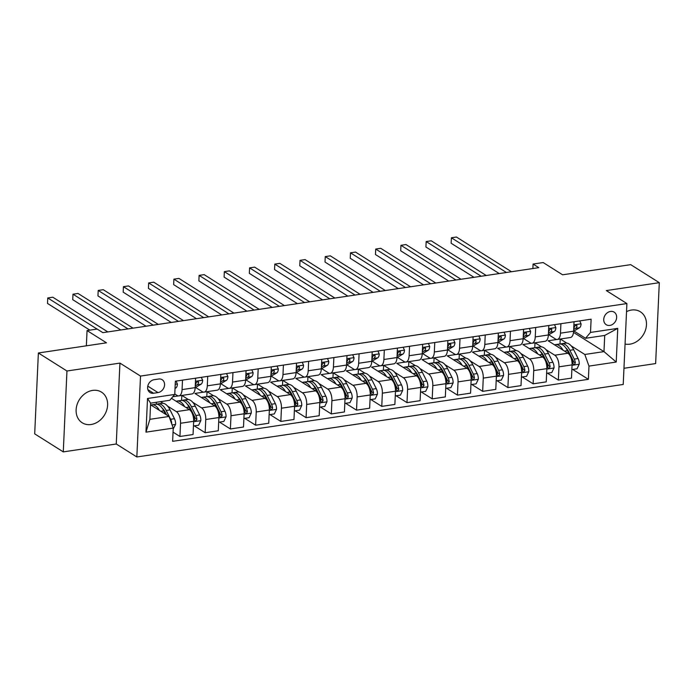 <?xml version="1.0" encoding="UTF-8"?>
<svg xmlns="http://www.w3.org/2000/svg" width="694" height="694" viewBox="0 0 694 694"><rect width="100%" height="100%" fill="white"/><g stroke="black" fill="none" stroke-linecap="round" stroke-linejoin="round"><path stroke-width="1.04" d="M625.06 344.042A18.113 14.721 122.2 0 0 629.944 344.163A18.113 14.721 122.2 0 0 645.507 329.997A18.113 14.721 122.2 0 0 640.38 311.797A18.113 14.721 122.2 0 0 631.497 310.053A18.113 14.721 122.2 0 0 626.535 311.649M92.632 390.41A18.113 14.721 122.2 0 0 77.077 404.576A18.113 14.721 122.2 0 0 82.204 422.776A18.113 14.721 122.2 0 0 91.088 424.511A18.113 14.721 122.2 0 0 106.642 410.345A18.113 14.721 122.2 0 0 101.524 392.145A18.113 14.721 122.2 0 0 92.632 390.41M610.512 311.433A7.426 6.038 122.2 0 0 604.127 317.236A7.426 6.038 122.2 0 0 606.226 324.705A7.426 6.038 122.2 0 0 609.87 325.417A7.426 6.038 122.2 0 0 616.255 319.613A7.426 6.038 122.2 0 0 614.155 312.144A7.426 6.038 122.2 0 0 610.512 311.433M623.958 368.288L655.63 363.569L659.3 282.675L630.716 264.648L562.6 274.807L543.168 262.549L533.079 264.058L532.871 268.543M136.839 456.973L623.229 384.45L626.899 303.556L140.518 376.079L136.839 456.973L116.262 443.995L119.932 363.101L66.954 371.004L63.284 451.889L116.262 443.995M63.284 451.889L34.7 433.863L38.37 352.977L106.486 342.819L87.054 330.561L86.36 345.82M66.954 371.004L38.37 352.977M87.054 330.561L97.143 329.051L102.859 332.66L538.796 267.658L533.079 264.058M153.565 393.246L158.006 392.578A7.2 5.856 122.2 0 0 164.192 386.948A7.2 5.856 122.2 0 0 162.153 379.713A7.2 5.856 122.2 0 0 158.622 379.028L154.181 379.687A7.2 5.856 122.2 0 0 147.995 385.317A7.2 5.856 122.2 0 0 150.034 392.552A7.2 5.856 122.2 0 0 153.565 393.246L147.891 389.664M173.231 428.094L145.983 432.154L147.518 398.486L174.758 394.426L169.787 400.282L150.615 403.145L149.878 419.323L169.058 416.461L173.231 428.094L172.633 441.323L588.382 379.332L572.706 369.442M573.504 332.391L603.98 351.615L604.717 335.436L585.536 338.29L590.507 332.435L591.115 319.205L175.365 381.197L174.758 394.426M590.507 332.435L617.755 328.375L616.229 362.042L588.98 366.102L588.382 379.332M119.932 363.101L140.518 376.079M659.3 282.675L606.322 290.578L626.899 303.556M585.536 338.29L573.947 330.986M560.908 323.708L560.483 333.163A9.291 4.433 81.5 0 1 557.282 339.47A9.291 4.433 81.5 0 1 555.512 339.028L548.72 334.742M535.681 327.473L535.256 336.928A9.291 4.433 81.5 0 1 532.046 343.226A9.291 4.433 81.5 0 1 530.285 342.793L523.493 338.507M510.454 331.229L510.029 340.693A9.291 4.433 81.5 0 1 506.82 346.991A9.291 4.433 81.5 0 1 505.059 346.549L498.266 342.272M485.227 334.994L484.802 344.45A9.291 4.433 81.5 0 1 481.593 350.756A9.291 4.433 81.5 0 1 479.832 350.314L473.039 346.028M460.001 338.759L459.567 348.214A9.291 4.433 81.5 0 1 456.366 354.513A9.291 4.433 81.5 0 1 454.605 354.07L447.812 349.793M434.774 342.515L434.34 351.971A9.291 4.433 81.5 0 1 431.139 358.278A9.291 4.433 81.5 0 1 429.369 357.835L422.585 353.55M409.547 346.28L409.113 355.736A9.291 4.433 81.5 0 1 405.912 362.034A9.291 4.433 81.5 0 1 404.142 361.6L397.358 357.315M384.32 350.045L383.886 359.501A9.291 4.433 81.5 0 1 380.685 365.799A9.291 4.433 81.5 0 1 378.915 365.356L372.131 361.08M359.093 353.801L358.659 363.257A9.291 4.433 81.5 0 1 355.458 369.564A9.291 4.433 81.5 0 1 353.688 369.121L346.905 364.836M333.866 357.566L333.432 367.022A9.291 4.433 81.5 0 1 330.231 373.32A9.291 4.433 81.5 0 1 328.462 372.886L321.669 368.601M308.639 361.322L308.205 370.787A9.291 4.433 81.5 0 1 305.004 377.085A9.291 4.433 81.5 0 1 303.235 376.642L296.442 372.366M283.404 365.087L282.978 374.543A9.291 4.433 81.5 0 1 279.777 380.841A9.291 4.433 81.5 0 1 278.008 380.407L271.215 376.122M258.177 368.852L257.752 378.308A9.291 4.433 81.5 0 1 254.551 384.606A9.291 4.433 81.5 0 1 252.781 384.164L245.988 379.887M232.95 372.609L232.525 382.064A9.291 4.433 81.5 0 1 229.315 388.371A9.291 4.433 81.5 0 1 227.554 387.929L220.761 383.643M207.723 376.374L207.298 385.829A9.291 4.433 81.5 0 1 204.088 392.127A9.291 4.433 81.5 0 1 202.327 391.694L195.535 387.408M182.496 380.13L182.071 389.594A9.291 4.433 81.5 0 1 178.861 395.892A9.291 4.433 81.5 0 1 177.1 395.45L174.784 393.992M150.546 404.793L169.058 416.461M160.557 401.661L163.133 403.283M167.566 406.085L176.363 411.629A9.291 4.433 81.5 0 1 180.535 423.262L179.937 436.483L173.049 432.136M171.461 398.313L189.479 409.677A9.291 4.433 81.5 0 1 193.661 421.301L193.053 434.531L179.937 436.483M172.797 396.734L178.367 395.91M181.889 395.441L188.36 399.527M192.793 402.32L201.59 407.872A9.291 4.433 81.5 0 1 205.762 419.497L205.164 432.726L194.294 425.864M203.594 392.145L194.927 393.437L214.706 405.912A9.291 4.433 81.5 0 1 218.888 417.545L218.28 430.766L205.164 432.726M207.116 391.676L213.587 395.762M218.029 398.564L226.817 404.108A9.291 4.433 81.5 0 1 230.998 415.732L230.391 428.961L219.521 422.108M228.82 388.388L220.154 389.672L239.933 402.147A9.291 4.433 81.5 0 1 244.114 413.78L243.507 427.01L230.391 428.961M232.343 387.92L238.814 392.006M243.256 394.799L252.043 400.343A9.291 4.433 81.5 0 1 256.225 411.976L255.618 425.205L244.748 418.343M254.047 384.623L245.381 385.916L265.16 398.391A9.291 4.433 81.5 0 1 269.341 410.015L268.743 423.245L255.618 425.205M257.569 384.155L264.041 388.241M268.483 391.034L277.27 396.586A9.291 4.433 81.5 0 1 281.452 408.211L280.844 421.44L269.975 414.578M279.283 380.859L270.608 382.151L290.387 394.626A9.291 4.433 81.5 0 1 294.568 406.259L293.97 419.48L280.844 421.44M282.796 380.399L289.268 384.476M293.709 387.278L302.497 392.821A9.291 4.433 81.5 0 1 306.679 404.455L306.08 417.675L295.202 410.822M304.51 377.102L295.844 378.395L315.623 390.869A9.291 4.433 81.5 0 1 319.795 402.494L319.197 415.723L306.08 417.675M308.023 376.634L314.495 380.72M318.936 383.513L327.724 389.056A9.291 4.433 81.5 0 1 331.906 400.69L331.307 413.919L320.428 407.057M329.737 373.337L321.07 374.63L340.849 387.105A9.291 4.433 81.5 0 1 345.022 398.738L344.424 411.958L331.307 413.919M333.25 372.869L339.73 376.955M344.163 379.757L352.96 385.3A9.291 4.433 81.5 0 1 357.132 396.925L356.534 410.154L345.655 403.301M354.964 369.572L346.297 370.865L366.076 383.34A9.291 4.433 81.5 0 1 370.249 394.973L369.65 408.202L356.534 410.154M358.477 369.113L364.957 373.19M369.39 375.992L378.187 381.535A9.291 4.433 81.5 0 1 382.359 393.168L381.761 406.389L370.882 399.536M380.191 365.816L371.524 367.109L391.303 379.583A9.291 4.433 81.5 0 1 395.476 391.208L394.877 404.437L381.761 406.389M383.704 365.348L390.184 369.434M394.617 372.227L403.414 377.779A9.291 4.433 81.5 0 1 407.586 389.403L406.988 402.633L396.109 395.771M405.417 362.051L396.751 363.344L416.53 375.818A9.291 4.433 81.5 0 1 420.703 387.452L420.104 400.672L406.988 402.633M408.931 361.583L415.411 365.669M419.844 368.471L428.64 374.014A9.291 4.433 81.5 0 1 432.813 385.647L432.215 398.868L421.336 392.015M430.644 358.295L421.978 359.587L441.757 372.062A9.291 4.433 81.5 0 1 445.93 383.687L445.331 396.916L432.215 398.868M434.158 357.826L440.638 361.912M445.071 364.706L453.867 370.249A9.291 4.433 81.5 0 1 458.04 381.882L457.441 395.112L446.572 388.25M455.871 354.53L447.205 355.822L466.984 368.297A9.291 4.433 81.5 0 1 471.157 379.922L470.558 393.151L457.441 395.112M459.385 354.061L465.865 358.147M470.298 360.949L479.094 366.493A9.291 4.433 81.5 0 1 483.267 378.117L482.668 391.347L471.799 384.485M481.098 350.765L472.432 352.058L492.211 364.532A9.291 4.433 81.5 0 1 496.392 376.165L495.785 389.395L482.668 391.347M484.62 350.305L491.092 354.382M495.525 357.184L504.321 362.728A9.291 4.433 81.5 0 1 508.494 374.361L507.895 387.582L497.025 380.728M506.325 347.009L497.659 348.301L517.438 360.776A9.291 4.433 81.5 0 1 521.619 372.4L521.012 385.63L507.895 387.582M509.847 346.54L516.319 350.626M520.752 353.42L529.548 358.972A9.291 4.433 81.5 0 1 533.721 370.596L533.122 383.825L522.252 376.963M531.552 343.244L522.886 344.536L542.665 357.011A9.291 4.433 81.5 0 1 546.846 368.644L546.239 381.865L533.122 383.825M535.074 342.775L541.546 346.861M545.987 349.663L554.775 355.207A9.291 4.433 81.5 0 1 558.956 366.831L558.349 380.06L547.479 373.207M556.779 339.487L548.113 340.771L567.892 353.246A9.291 4.433 81.5 0 1 572.073 364.879L571.474 378.109L558.349 380.06M560.301 339.019L566.772 343.105M571.214 345.898L584.808 354.469L603.98 351.615L616.229 362.042M156.358 404.186L156.445 402.277M195.613 378.178L195.188 387.634A9.291 4.433 81.5 0 1 191.986 393.932L178.861 395.892M181.585 400.421L181.811 395.45M206.812 396.664L207.038 391.694M220.839 374.413L220.414 383.877A9.291 4.433 81.5 0 1 217.213 390.175L204.088 392.127M232.039 392.899L232.264 387.929M246.066 370.657L245.641 380.112A9.291 4.433 81.5 0 1 242.44 386.411L229.315 388.371M257.266 389.143L257.491 384.164M271.302 366.892L270.868 376.348A9.291 4.433 81.5 0 1 267.667 382.654L254.551 384.606M282.493 385.378L282.718 380.407M296.529 363.136L296.095 372.591A9.291 4.433 81.5 0 1 292.894 378.889L279.777 380.841M307.72 381.613L307.945 376.642M321.756 359.371L321.322 368.826A9.291 4.433 81.5 0 1 318.121 375.124L305.004 377.085M332.947 377.857L333.172 372.886M346.983 355.606L346.549 365.061A9.291 4.433 81.5 0 1 343.348 371.368L330.231 373.32M358.173 374.092L358.399 369.121M372.21 351.849L371.776 361.305A9.291 4.433 81.5 0 1 368.575 367.603L355.458 369.564M383.4 370.327L383.626 365.356M397.436 348.084L397.003 357.54A9.291 4.433 81.5 0 1 393.802 363.847L380.685 365.799M408.627 366.571L408.853 361.6M422.663 344.319L422.238 353.784A9.291 4.433 81.5 0 1 419.029 360.082L405.912 362.034M433.854 362.806L434.088 357.835M447.89 340.563L447.465 350.019A9.291 4.433 81.5 0 1 444.255 356.317L431.139 358.278M459.09 359.05L459.315 354.079M473.117 336.798L472.692 346.254A9.291 4.433 81.5 0 1 469.482 352.561L456.366 354.513M484.317 355.285L484.542 350.314M498.344 333.042L497.919 342.498A9.291 4.433 81.5 0 1 494.709 348.796L481.593 350.756M509.543 351.52L509.769 346.549M523.571 329.277L523.146 338.733A9.291 4.433 81.5 0 1 519.945 345.031L506.82 346.991M534.77 347.763L534.996 342.793M548.798 325.512L548.373 334.968A9.291 4.433 81.5 0 1 545.172 341.274L532.046 343.226M588.98 366.102L584.808 354.469M559.997 343.998L560.223 339.028M574.033 321.756L573.6 331.212A9.291 4.433 81.5 0 1 570.399 337.51L557.282 339.47M150.615 403.145L147.518 398.486M149.878 419.323L145.983 432.154M617.755 328.375L604.717 335.436M176.094 381.084L177.43 384.086A6.151 2.932 81.5 0 1 175.851 387.955L175.035 388.44M97.065 329.069L47.756 297.969L52.796 297.214L107.83 331.923M89.856 330.144L47.504 303.434L47.756 297.969L47.504 303.434M173.188 429.013L175.608 424.312A6.151 2.932 -98.5 0 0 174.454 418.716L170.047 409.902A17.758 8.475 -98.5 0 0 161.997 403.301L158.163 403.865A17.758 8.475 -98.5 0 0 156.983 404.238M159.412 410.38A17.758 8.475 -98.5 0 0 151.908 404.802A17.758 8.475 -98.5 0 0 150.971 405.062M171.661 423.722L171.704 423.149A6.151 2.932 -98.5 0 0 170.62 419.28L166.213 410.475A17.758 8.475 -98.5 0 0 158.163 403.865M162.162 408.107A14.739 7.035 81.5 0 1 165.293 412.34L166.569 414.899M151.908 404.802L155.742 404.229A17.758 8.475 81.5 0 1 163.793 410.839L165.476 414.205M201.321 377.328L202.665 380.321A6.151 2.932 81.5 0 1 201.078 384.19L196.142 387.105A17.758 8.475 81.5 0 1 195.188 387.53M128.008 328.913L72.983 294.204L78.032 293.449L133.057 328.158M195.266 385.933L197.243 384.762A6.151 2.932 -98.5 0 0 198.614 382.446L198.267 381.518L197.469 381.422L196.194 382.802A6.151 2.932 81.5 0 1 195.318 384.702M120.799 329.988L72.731 299.669L72.983 294.204L72.731 299.669M226.548 373.563L227.892 376.556A6.151 2.932 81.5 0 1 226.305 380.433L221.369 383.348A17.758 8.475 81.5 0 1 220.414 383.765M153.235 325.148L98.21 290.448L103.259 289.693L158.284 324.393M220.492 382.168L222.47 381.006A6.151 2.932 -98.5 0 0 223.841 378.681L223.494 377.762L222.696 377.657L221.421 379.045A6.151 2.932 81.5 0 1 220.545 380.937M146.026 326.223L97.958 295.913L98.21 290.448L97.958 295.913M251.783 369.807L253.119 372.799A6.151 2.932 81.5 0 1 251.532 376.668L246.596 379.583A17.758 8.475 81.5 0 1 245.65 380.008M178.462 321.383L123.437 286.683L128.485 285.928L183.511 320.637M245.719 378.412L247.697 377.241A6.151 2.932 -98.5 0 0 249.068 374.916L248.721 373.997L247.923 373.901L246.648 375.281A6.151 2.932 81.5 0 1 245.771 377.18M171.253 322.458L123.185 292.148L123.437 286.683L123.185 292.148M193.444 425.995L198.623 425.222L200.835 420.547A6.151 2.932 -98.5 0 0 199.681 414.951L195.274 406.146A17.758 8.475 -98.5 0 0 187.224 399.536L183.39 400.108A17.758 8.475 -98.5 0 0 182.21 400.473M184.639 406.623A17.758 8.475 -98.5 0 0 177.135 401.037A17.758 8.475 -98.5 0 0 176.198 401.297M192.533 414.101L193.426 415.88A6.151 2.932 81.5 0 1 194.511 419.749L195.101 420.824L195.925 420.937L196.931 419.393A6.151 2.932 -98.5 0 0 195.847 415.524L191.44 406.719A17.758 8.475 -98.5 0 0 183.39 400.108M187.389 404.342A14.739 7.035 81.5 0 1 190.52 408.575L194.927 417.38A3.132 1.492 81.5 0 1 195.292 418.352L196.931 419.393M177.135 401.037L180.969 400.473A17.758 8.475 81.5 0 1 189.02 407.074L191.214 411.464M218.671 422.23L223.85 421.458L226.062 416.79A6.151 2.932 -98.5 0 0 224.908 411.186L220.501 402.381A17.758 8.475 -98.5 0 0 212.451 395.771L208.616 396.343A17.758 8.475 -98.5 0 0 207.437 396.708M209.866 402.858A17.758 8.475 -98.5 0 0 202.362 397.28A17.758 8.475 -98.5 0 0 201.425 397.532M217.76 410.345L218.653 412.123A6.151 2.932 81.5 0 1 219.738 415.992L220.328 417.068L221.152 417.181L222.158 415.628A6.151 2.932 -98.5 0 0 221.074 411.759L216.667 402.954A17.758 8.475 -98.5 0 0 208.616 396.343M212.624 400.585A14.739 7.035 81.5 0 1 215.747 404.819L220.154 413.624A3.132 1.492 81.5 0 1 220.518 414.596L222.158 415.628M202.362 397.28L206.196 396.708A17.758 8.475 81.5 0 1 214.246 403.318L216.441 407.708M243.898 418.473L249.077 417.701L251.289 413.025A6.151 2.932 -98.5 0 0 250.135 407.43L245.728 398.625A17.758 8.475 -98.5 0 0 237.678 392.015L233.843 392.587A17.758 8.475 -98.5 0 0 232.663 392.951M235.093 399.093A17.758 8.475 -98.5 0 0 227.589 393.515A17.758 8.475 -98.5 0 0 226.652 393.776M242.995 406.58L243.88 408.358A6.151 2.932 81.5 0 1 244.965 412.227L245.555 413.303L246.379 413.416L247.385 411.872A6.151 2.932 -98.5 0 0 246.301 408.003L241.894 399.189A17.758 8.475 -98.5 0 0 233.843 392.587M237.851 396.821A14.739 7.035 81.5 0 1 240.974 401.054L245.381 409.859A3.132 1.492 81.5 0 1 245.745 410.831L247.385 411.872M227.589 393.515L231.423 392.943A17.758 8.475 81.5 0 1 239.473 399.553L241.668 403.943M277.01 366.042L278.346 369.034A6.151 2.932 81.5 0 1 276.759 372.912L271.822 375.818A17.758 8.475 81.5 0 1 270.877 376.243M203.689 317.626L148.663 282.918L153.712 282.172L208.738 316.872M270.946 374.647L272.924 373.476A6.151 2.932 -98.5 0 0 274.295 371.16L274.173 370.44L273.15 370.136L271.875 371.516A6.151 2.932 81.5 0 1 270.998 373.415M196.48 318.702L148.421 288.383L148.663 282.918L148.421 288.383M269.125 414.708L274.303 413.936L276.516 409.26A6.151 2.932 -98.5 0 0 275.362 403.665L270.964 394.86A17.758 8.475 -98.5 0 0 262.905 388.25L259.07 388.822A17.758 8.475 -98.5 0 0 257.89 389.187M260.319 395.337A17.758 8.475 -98.5 0 0 252.816 389.759A17.758 8.475 -98.5 0 0 251.879 390.011M268.222 402.815L269.107 404.602A6.151 2.932 81.5 0 1 270.192 408.471L270.781 409.538L271.606 409.66L272.621 408.107A6.151 2.932 -98.5 0 0 271.528 404.238L267.129 395.433A17.758 8.475 -98.5 0 0 259.07 388.822M263.078 393.056A14.739 7.035 81.5 0 1 266.201 397.289L270.608 406.103A3.132 1.492 81.5 0 1 270.972 407.066L272.621 408.107M252.816 389.759L256.65 389.187A17.758 8.475 81.5 0 1 264.7 395.788L266.904 400.186M302.237 362.277L303.573 365.278A6.151 2.932 81.5 0 1 301.985 369.147L297.049 372.062A17.758 8.475 81.5 0 1 296.104 372.487M228.925 313.862L173.89 279.162L178.939 278.407L233.965 313.115M296.173 370.891L298.151 369.72A6.151 2.932 -98.5 0 0 299.522 367.395L299.175 366.475L298.377 366.371L297.101 367.759A6.151 2.932 81.5 0 1 296.225 369.659M221.707 314.937L173.647 284.627L173.89 279.162L173.647 284.627M327.464 358.52L328.8 361.513A6.151 2.932 81.5 0 1 327.221 365.382L322.276 368.297A17.758 8.475 81.5 0 1 321.331 368.722M254.151 310.105L199.117 275.397L204.166 274.642L259.192 309.351M321.4 367.126L323.387 365.955A6.151 2.932 -98.5 0 0 324.749 363.639L324.402 362.71L323.604 362.615L322.328 363.994A6.151 2.932 81.5 0 1 321.461 365.894M246.943 311.181L198.874 280.862L199.117 275.397L198.874 280.862M352.691 354.755L354.027 357.748A6.151 2.932 81.5 0 1 352.448 361.626L347.503 364.541A17.758 8.475 81.5 0 1 346.558 364.957M279.378 306.34L224.344 271.632L229.393 270.886L284.419 305.586M346.627 363.361L348.614 362.199A6.151 2.932 -98.5 0 0 349.976 359.874L349.629 358.954L348.83 358.85L347.555 360.238A6.151 2.932 81.5 0 1 346.688 362.129M272.169 307.416L224.101 277.106L224.344 271.632L224.101 277.106M377.918 350.999L379.254 353.992A6.151 2.932 81.5 0 1 377.675 357.861L372.739 360.776A17.758 8.475 81.5 0 1 371.784 361.201M304.605 302.575L249.571 267.875L254.62 267.121L309.645 301.829M371.854 359.605L373.84 358.434A6.151 2.932 -98.5 0 0 375.202 356.109L374.855 355.189L374.057 355.094L372.782 356.473A6.151 2.932 81.5 0 1 371.915 358.373M297.396 303.651L249.328 273.341L249.571 267.875L249.328 273.341M403.145 347.234L404.481 350.227A6.151 2.932 81.5 0 1 402.902 354.096L397.966 357.011A17.758 8.475 81.5 0 1 397.011 357.436M329.832 298.819L274.807 264.11L279.847 263.364L334.881 298.064M397.081 355.84L399.067 354.669A6.151 2.932 -98.5 0 0 400.429 352.352L400.308 351.632L399.284 351.329L398.009 352.708A6.151 2.932 81.5 0 1 397.142 354.608M322.623 299.895L274.555 269.576L274.807 264.11L274.555 269.576M294.351 410.943L299.53 410.171L301.743 405.504A6.151 2.932 -98.5 0 0 300.589 399.9L296.191 391.095A17.758 8.475 -98.5 0 0 288.131 384.493L284.297 385.057A17.758 8.475 -98.5 0 0 283.117 385.422M285.546 391.572A17.758 8.475 -98.5 0 0 278.042 385.994A17.758 8.475 -98.5 0 0 277.106 386.246M293.449 399.059L294.334 400.837A6.151 2.932 81.5 0 1 295.418 404.706L296.008 405.782L296.832 405.895L297.847 404.342A6.151 2.932 -98.5 0 0 296.754 400.473L292.356 391.668A17.758 8.475 -98.5 0 0 284.297 385.057M288.305 389.299A14.739 7.035 81.5 0 1 291.428 393.533L295.835 402.338A3.132 1.492 81.5 0 1 296.199 403.309L297.847 404.342M278.042 385.994L281.877 385.422A17.758 8.475 81.5 0 1 289.927 392.032L292.131 396.421M319.578 407.187L324.757 406.415L326.969 401.739A6.151 2.932 -98.5 0 0 325.824 396.144L321.417 387.339A17.758 8.475 -98.5 0 0 313.367 380.728L309.524 381.301A17.758 8.475 -98.5 0 0 308.344 381.665M310.773 387.816A17.758 8.475 -98.5 0 0 303.269 382.229A17.758 8.475 -98.5 0 0 302.332 382.489M318.676 395.294L319.561 397.072A6.151 2.932 81.5 0 1 320.654 400.941L321.235 402.017L322.059 402.13L323.074 400.585A6.151 2.932 -98.5 0 0 321.99 396.716L317.583 387.911A17.758 8.475 -98.5 0 0 309.524 381.301M313.532 385.534A14.739 7.035 81.5 0 1 316.655 389.768L321.062 398.573A3.132 1.492 81.5 0 1 321.426 399.544L323.074 400.585M303.269 382.229L307.104 381.657A17.758 8.475 81.5 0 1 315.163 388.267L317.358 392.657M344.814 403.422L349.984 402.65L352.196 397.974A6.151 2.932 -98.5 0 0 351.051 392.379L346.644 383.574A17.758 8.475 -98.5 0 0 338.594 376.963L334.76 377.536A17.758 8.475 -98.5 0 0 333.571 377.9M336.009 384.051A17.758 8.475 -98.5 0 0 328.496 378.473A17.758 8.475 -98.5 0 0 327.559 378.724M343.903 391.537L344.788 393.316A6.151 2.932 81.5 0 1 345.881 397.185L346.462 398.252L347.286 398.373L348.301 396.821A6.151 2.932 -98.5 0 0 347.217 392.951L342.81 384.146A17.758 8.475 -98.5 0 0 334.76 377.536M338.759 381.769A14.739 7.035 81.5 0 1 341.882 386.011L346.289 394.817A3.132 1.492 81.5 0 1 346.653 395.78L348.301 396.821M328.496 378.473L332.331 377.9A17.758 8.475 81.5 0 1 340.39 384.511L342.584 388.9M370.041 399.666L375.211 398.894L377.432 394.218A6.151 2.932 -98.5 0 0 376.278 388.623L371.871 379.809A17.758 8.475 -98.5 0 0 363.821 373.207L359.986 373.78A17.758 8.475 -98.5 0 0 358.798 374.144M361.236 380.286A17.758 8.475 -98.5 0 0 353.723 374.708A17.758 8.475 -98.5 0 0 352.786 374.968M369.13 387.773L370.023 389.551A6.151 2.932 81.5 0 1 371.108 393.42L371.698 394.496L372.513 394.608L373.528 393.056A6.151 2.932 -98.5 0 0 372.444 389.195L368.037 380.381A17.758 8.475 -98.5 0 0 359.986 373.78M363.986 378.013A14.739 7.035 81.5 0 1 367.109 382.247L371.516 391.052A3.132 1.492 81.5 0 1 371.88 392.023L373.528 393.056M353.723 374.708L357.557 374.135A17.758 8.475 81.5 0 1 365.617 380.746L367.811 385.135M395.268 395.901L400.438 395.129L402.659 390.453A6.151 2.932 -98.5 0 0 401.505 384.858L397.098 376.053A17.758 8.475 -98.5 0 0 389.048 369.442L385.213 370.015A17.758 8.475 -98.5 0 0 384.025 370.379M386.463 376.53A17.758 8.475 -98.5 0 0 378.959 370.943A17.758 8.475 -98.5 0 0 378.022 371.203M394.357 384.008L395.25 385.795A6.151 2.932 81.5 0 1 396.335 389.655L396.925 390.731L397.74 390.843L398.755 389.299A6.151 2.932 -98.5 0 0 397.671 385.43L393.264 376.625A17.758 8.475 -98.5 0 0 385.213 370.015M389.213 374.248A14.739 7.035 81.5 0 1 392.344 378.482L396.742 387.295A3.132 1.492 81.5 0 1 397.107 388.258L398.755 389.299M378.959 370.943L382.793 370.379A17.758 8.475 81.5 0 1 390.843 376.981L393.038 381.37M428.372 343.469L429.707 346.462A6.151 2.932 81.5 0 1 428.129 350.34L423.193 353.255A17.758 8.475 81.5 0 1 422.238 353.671M355.059 295.054L300.034 260.354L305.074 259.599L360.108 294.299M422.308 352.084L424.294 350.912A6.151 2.932 -98.5 0 0 425.656 348.588L425.309 347.668L424.511 347.564L423.236 348.952A6.151 2.932 81.5 0 1 422.368 350.852M347.85 296.13L299.782 265.819L300.034 260.354L299.782 265.819M420.495 392.136L425.665 391.364L427.886 386.697A6.151 2.932 -98.5 0 0 426.732 381.093L422.325 372.288A17.758 8.475 -98.5 0 0 414.275 365.677L410.44 366.25A17.758 8.475 -98.5 0 0 409.252 366.614M411.689 372.765A17.758 8.475 -98.5 0 0 404.186 367.187A17.758 8.475 -98.5 0 0 403.249 367.438M419.584 380.251L420.477 382.03A6.151 2.932 81.5 0 1 421.562 385.899L422.152 386.974L422.976 387.087L423.982 385.534A6.151 2.932 -98.5 0 0 422.898 381.665L418.491 372.86A17.758 8.475 -98.5 0 0 410.44 366.25M414.439 370.492A14.739 7.035 81.5 0 1 417.571 374.725L421.969 383.53A3.132 1.492 81.5 0 1 422.334 384.502L423.982 385.534M404.186 367.187L408.02 366.614A17.758 8.475 81.5 0 1 416.07 373.225L418.265 377.614M453.598 339.713L454.934 342.706A6.151 2.932 81.5 0 1 453.356 346.575L448.419 349.49A17.758 8.475 81.5 0 1 447.465 349.915M380.286 291.298L325.26 256.589L330.301 255.834L385.335 290.543M447.543 348.319L449.521 347.147A6.151 2.932 -98.5 0 0 450.892 344.831L450.536 343.903L449.738 343.808L448.463 345.187A6.151 2.932 81.5 0 1 447.595 347.087M373.077 292.365L325.009 262.054L325.26 256.589L325.009 262.054M445.721 388.38L450.892 387.608L453.113 382.932A6.151 2.932 -98.5 0 0 451.959 377.336L447.552 368.531A17.758 8.475 -98.5 0 0 439.502 361.921L435.667 362.494A17.758 8.475 -98.5 0 0 434.479 362.858M436.916 369.008A17.758 8.475 -98.5 0 0 429.413 363.422A17.758 8.475 -98.5 0 0 428.476 363.682M444.811 376.486L445.704 378.265A6.151 2.932 81.5 0 1 446.789 382.134L447.378 383.209L448.203 383.322L449.209 381.778A6.151 2.932 -98.5 0 0 448.124 377.909L443.718 369.095A17.758 8.475 -98.5 0 0 435.667 362.494M439.666 366.727A14.739 7.035 81.5 0 1 442.798 370.96L447.196 379.765A3.132 1.492 81.5 0 1 447.561 380.737L449.209 381.778M429.413 363.422L433.247 362.849A17.758 8.475 81.5 0 1 441.297 369.46L443.492 373.849M478.825 335.948L480.161 338.941A6.151 2.932 81.5 0 1 478.582 342.819L473.646 345.733A17.758 8.475 81.5 0 1 472.692 346.15M405.513 287.533L350.487 252.824L355.528 252.078L410.562 286.778M472.77 344.554L474.748 343.391A6.151 2.932 -98.5 0 0 476.119 341.066L475.772 340.147L474.965 340.043L473.69 341.431A6.151 2.932 81.5 0 1 472.822 343.322M398.304 288.609L350.236 258.289L350.487 252.824L350.236 258.289M470.948 384.615L476.119 383.843L478.339 379.167A6.151 2.932 -98.5 0 0 477.186 373.572L472.779 364.766A17.758 8.475 -98.5 0 0 464.728 358.156L460.894 358.729A17.758 8.475 -98.5 0 0 459.714 359.093M462.143 365.244A17.758 8.475 -98.5 0 0 454.639 359.666A17.758 8.475 -98.5 0 0 453.703 359.917M470.038 372.73L470.931 374.508A6.151 2.932 81.5 0 1 472.015 378.377L472.605 379.445L473.429 379.566L474.436 378.013A6.151 2.932 -98.5 0 0 473.351 374.144L468.944 365.339A17.758 8.475 -98.5 0 0 460.894 358.729M464.893 362.962A14.739 7.035 81.5 0 1 468.025 367.204L472.432 376.009A3.132 1.492 81.5 0 1 472.796 376.972L474.436 378.013M454.639 359.666L458.474 359.093A17.758 8.475 81.5 0 1 466.524 365.695L468.719 370.093M504.052 332.183L505.397 335.185A6.151 2.932 81.5 0 1 503.809 339.054L498.873 341.969A17.758 8.475 81.5 0 1 497.919 342.394M430.74 283.768L375.714 249.068L380.754 248.313L435.789 283.022M497.997 340.797L499.975 339.626A6.151 2.932 -98.5 0 0 501.346 337.301L500.999 336.382L500.192 336.286L498.917 337.666A6.151 2.932 81.5 0 1 498.049 339.566M423.531 284.844L375.463 254.533L375.714 249.068L375.463 254.533M496.175 380.85L501.346 380.078L503.566 375.411A6.151 2.932 -98.5 0 0 502.413 369.815L498.006 361.001A17.758 8.475 -98.5 0 0 489.955 354.4L486.121 354.964A17.758 8.475 -98.5 0 0 484.941 355.337M487.37 361.479A17.758 8.475 -98.5 0 0 479.866 355.901A17.758 8.475 -98.5 0 0 478.929 356.161M495.264 368.965L496.158 370.743A6.151 2.932 81.5 0 1 497.242 374.613L497.832 375.688L498.656 375.801L499.663 374.248A6.151 2.932 -98.5 0 0 498.578 370.379L494.171 361.574A17.758 8.475 -98.5 0 0 486.121 354.964M490.12 359.206A14.739 7.035 81.5 0 1 493.252 363.439L497.659 372.244A3.132 1.492 81.5 0 1 498.023 373.216L499.663 374.248M479.866 355.901L483.701 355.328A17.758 8.475 81.5 0 1 491.751 361.938L493.946 366.328M529.279 328.427L530.624 331.42A6.151 2.932 81.5 0 1 529.036 335.289L524.1 338.204A17.758 8.475 81.5 0 1 523.146 338.629M455.967 280.012L400.941 245.303L405.99 244.548L461.016 279.257M523.224 337.032L525.202 335.861A6.151 2.932 -98.5 0 0 526.572 333.545L526.226 332.617L525.427 332.521L524.152 333.901A6.151 2.932 81.5 0 1 523.276 335.801M448.758 281.087L400.69 250.768L400.941 245.303L400.69 250.768M521.402 377.094L526.581 376.322L528.793 371.646A6.151 2.932 -98.5 0 0 527.64 366.05L523.233 357.245A17.758 8.475 -98.5 0 0 515.182 350.635L511.348 351.207A17.758 8.475 -98.5 0 0 510.168 351.572M512.597 357.722A17.758 8.475 -98.5 0 0 505.093 352.136A17.758 8.475 -98.5 0 0 504.156 352.396M520.491 365.2L521.385 366.979A6.151 2.932 81.5 0 1 522.469 370.848L523.059 371.923L523.883 372.036L524.89 370.492A6.151 2.932 -98.5 0 0 523.805 366.623L519.398 357.818A17.758 8.475 -98.5 0 0 511.348 351.207M515.347 355.441A14.739 7.035 81.5 0 1 518.479 359.674L522.886 368.479A3.132 1.492 81.5 0 1 523.25 369.451L524.89 370.492M505.093 352.136L508.928 351.563A17.758 8.475 81.5 0 1 516.978 358.173L519.173 362.563M554.506 324.662L555.851 327.655A6.151 2.932 81.5 0 1 554.263 331.532L549.327 334.447A17.758 8.475 81.5 0 1 548.373 334.864M481.194 276.247L426.168 241.547L431.217 240.792L486.242 275.492M548.451 333.267L550.429 332.105A6.151 2.932 -98.5 0 0 551.799 329.78L551.452 328.861L550.654 328.756L549.379 330.144A6.151 2.932 81.5 0 1 548.503 332.036M473.985 277.322L425.916 247.012L426.168 241.547L425.916 247.012M546.629 373.329L551.808 372.557L554.02 367.881A6.151 2.932 -98.5 0 0 552.866 362.285L548.46 353.48A17.758 8.475 -98.5 0 0 540.409 346.87L536.575 347.442A17.758 8.475 -98.5 0 0 535.395 347.807M537.824 353.957A17.758 8.475 -98.5 0 0 530.32 348.379A17.758 8.475 -98.5 0 0 529.383 348.631M545.718 361.444L546.612 363.222A6.151 2.932 81.5 0 1 547.696 367.091L548.286 368.167L549.11 368.28L550.116 366.727A6.151 2.932 -98.5 0 0 549.032 362.858L544.625 354.053A17.758 8.475 -98.5 0 0 536.575 347.442M540.583 351.685A14.739 7.035 81.5 0 1 543.706 355.918L548.113 364.723A3.132 1.492 81.5 0 1 548.477 365.695L550.116 366.727M530.32 348.379L534.154 347.807A17.758 8.475 81.5 0 1 542.205 354.417L544.4 358.807M571.856 369.572L577.035 368.8L579.247 364.124A6.151 2.932 -98.5 0 0 578.093 358.529L573.695 349.715A17.758 8.475 -98.5 0 0 565.636 343.114L561.802 343.686A17.758 8.475 -98.5 0 0 560.622 344.051M563.051 350.192A17.758 8.475 -98.5 0 0 555.547 344.614A17.758 8.475 -98.5 0 0 554.61 344.875M570.954 357.679L571.839 359.457A6.151 2.932 81.5 0 1 572.923 363.326L573.513 364.402L574.337 364.515L575.343 362.971A6.151 2.932 -98.5 0 0 574.259 359.102L569.852 350.288A17.758 8.475 -98.5 0 0 561.802 343.686M565.81 347.92A14.739 7.035 81.5 0 1 568.933 352.153L573.339 360.958A3.132 1.492 81.5 0 1 573.704 361.93L575.343 362.971M555.547 344.614L559.381 344.042A17.758 8.475 81.5 0 1 567.432 350.652L569.635 355.042M579.742 320.906L581.078 323.898A6.151 2.932 81.5 0 1 579.49 327.768L574.554 330.682A17.758 8.475 81.5 0 1 573.608 331.107M506.42 272.482L451.395 237.782L456.444 237.027L511.469 271.736M573.678 329.511L575.656 328.34A6.151 2.932 -98.5 0 0 577.026 326.015L576.679 325.096L575.881 325L574.606 326.38A6.151 2.932 81.5 0 1 573.73 328.279M499.212 273.557L451.143 243.247L451.395 237.782L451.143 243.247M189.479 409.677L176.363 411.629M214.706 405.912L201.59 407.872M239.933 402.147L226.817 404.108M265.16 398.391L252.043 400.343M290.387 394.626L277.27 396.586M315.623 390.869L302.497 392.821M340.849 387.105L327.724 389.056M366.076 383.34L352.96 385.3M391.303 379.583L378.187 381.535M416.53 375.818L403.414 377.779M441.757 372.062L428.64 374.014M466.984 368.297L453.867 370.249M492.211 364.532L479.094 366.493M517.438 360.776L504.321 362.728M542.665 357.011L529.548 358.972M567.892 353.246L554.775 355.207M193.661 421.301L180.535 423.262M195.188 387.634L182.071 389.594M220.414 383.877L207.298 385.829M218.888 417.545L205.762 419.497M245.641 380.112L232.525 382.064M244.114 413.78L230.998 415.732M270.868 376.348L257.752 378.308M269.341 410.015L256.225 411.976M296.095 372.591L282.978 374.543M294.568 406.259L281.452 408.211M321.322 368.826L308.205 370.787M319.795 402.494L306.679 404.455M346.549 365.061L333.432 367.022M345.022 398.738L331.906 400.69M371.776 361.305L358.659 363.257M370.249 394.973L357.132 396.925M397.003 357.54L383.886 359.501M395.476 391.208L382.359 393.168M422.238 353.784L409.113 355.736M420.703 387.452L407.586 389.403M447.465 350.019L434.34 351.971M445.93 383.687L432.813 385.647M472.692 346.254L459.567 348.214M471.157 379.922L458.04 381.882M497.919 342.498L484.802 344.45M496.392 376.165L483.267 378.117M523.146 338.733L510.029 340.693M521.619 372.4L508.494 374.361M548.373 334.968L535.256 336.928M546.846 368.644L533.721 370.596M573.6 331.212L560.483 333.163M572.073 364.879L558.956 366.831M147.779 386.133L158.006 392.578M177.386 383.982L175.218 384.303M175.851 387.955L175.053 388.076M172.103 424.945L175.556 424.424M166.213 410.475L170.047 409.902M160.835 411.282L163.793 410.839M170.62 419.28L174.454 418.716M202.613 380.217L195.474 381.284M196.142 387.105L195.205 387.243M201.078 384.19L197.243 384.762M197.174 381.535L198.614 382.446M227.84 376.46L220.701 377.519M221.369 383.348L220.432 383.487M226.305 380.433L222.47 381.006M222.401 377.77L223.841 378.681M253.076 372.695L245.928 373.762M246.596 379.583L245.659 379.722M251.532 376.668L247.697 377.241M247.628 374.014L249.068 374.916M193.635 421.726L200.783 420.668M191.44 406.719L195.274 406.146M186.061 407.517L189.02 407.074M195.847 415.524L199.681 414.951M218.862 417.97L226.01 416.903M216.667 402.954L220.501 402.381M211.288 403.761L214.246 403.318M221.074 411.759L224.908 411.186M244.088 414.205L251.237 413.138M241.894 399.189L245.728 398.625M236.515 399.996L239.473 399.553M246.301 408.003L250.135 407.43M278.303 368.93L271.154 369.997M271.822 375.818L270.886 375.966M276.759 372.912L272.924 373.476M272.855 370.249L274.295 371.16M269.324 410.449L276.464 409.382M267.129 395.433L270.964 394.86M261.742 396.231L264.7 395.788M271.528 404.238L275.362 403.665M303.53 365.174L296.381 366.241M297.049 372.062L296.112 372.201M301.985 369.147L298.151 369.72M298.082 366.484L299.522 367.395M328.756 361.409L321.608 362.476M322.276 368.297L321.339 368.436M327.221 365.382L323.387 365.955M323.309 362.728L324.749 363.639M353.983 357.653L346.844 358.711M347.503 364.541L346.566 364.68M352.448 361.626L348.614 362.199M348.535 358.963L349.976 359.874M379.21 353.888L372.071 354.955M372.739 360.776L371.793 360.915M377.675 357.861L373.84 358.434M373.762 355.207L375.202 356.109M404.437 350.123L397.298 351.19M397.966 357.011L397.02 357.158M402.902 354.096L399.067 354.669M398.989 351.442L400.429 352.352M294.551 406.684L301.69 405.617M292.356 391.668L296.191 391.095M286.969 392.474L289.927 392.032M296.754 400.473L300.589 399.9M319.778 402.919L326.917 401.861M317.583 387.911L321.417 387.339M312.196 388.709L315.163 388.267M321.99 396.716L325.824 396.144M345.005 399.163L352.144 398.096M342.81 384.146L346.644 383.574M337.431 384.944L340.39 384.511M347.217 392.951L351.051 392.379M370.232 395.398L377.371 394.331M368.037 380.381L371.871 379.809M362.658 381.188L365.617 380.746M372.444 389.195L376.278 388.623M395.459 391.633L402.598 390.575M393.264 376.625L397.098 376.053M387.885 377.423L390.843 376.981M397.671 385.43L401.505 384.858M429.664 346.367L422.525 347.434M423.193 353.255L422.256 353.393M428.129 350.34L424.294 350.912M424.216 347.677L425.656 348.588M420.685 387.877L427.825 386.81M418.491 372.86L422.325 372.288M413.112 373.667L416.07 373.225M422.898 381.665L426.732 381.093M454.891 342.602L447.751 343.669M448.419 349.49L447.483 349.629M453.356 346.575L449.521 347.147M449.443 343.92L450.892 344.831M445.912 384.112L453.052 383.045M443.718 369.095L447.552 368.531M438.339 369.902L441.297 369.46M448.124 377.909L451.959 377.336M480.118 338.846L472.978 339.904M473.646 345.733L472.709 345.872M478.582 342.819L474.748 343.391M474.679 340.155L476.119 341.066M471.139 380.355L478.287 379.288M468.944 365.339L472.779 364.766M463.566 366.137L466.524 365.695M473.351 374.144L477.186 373.572M505.345 335.081L498.205 336.148M498.873 341.969L497.936 342.107M503.809 339.054L499.975 339.626M499.906 336.399L501.346 337.301M496.366 376.59L503.514 375.523M494.171 361.574L498.006 361.001M488.793 362.381L491.751 361.938M498.578 370.379L502.413 369.815M530.572 331.316L523.432 332.383M524.1 338.204L523.163 338.342M529.036 335.289L525.202 335.861M525.132 332.634L526.572 333.545M521.593 372.825L528.741 371.767M519.398 357.818L523.233 357.245M514.02 358.616L516.978 358.173M523.805 366.623L527.64 366.05M555.799 327.559L548.659 328.618M549.327 334.447L548.39 334.586M554.263 331.532L550.429 332.105M550.359 328.869L551.799 329.78M546.82 369.069L553.968 368.002M544.625 354.053L548.46 353.48M539.247 354.851L542.205 354.417M549.032 362.858L552.866 362.285M572.056 365.304L579.195 364.237M569.852 350.288L573.695 349.715M564.474 351.095L567.432 350.652M574.259 359.102L578.093 358.529M581.034 323.794L573.886 324.861M574.554 330.682L573.617 330.821M579.49 327.768L575.656 328.34M575.586 325.113L577.026 326.015"/></g></svg>
